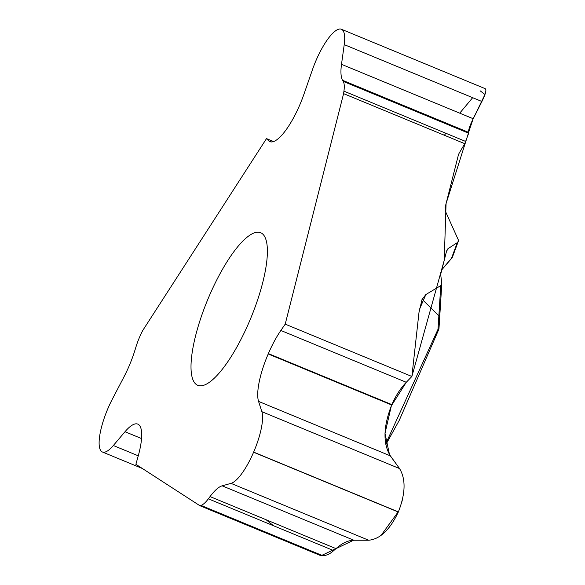 <?xml version="1.0" encoding="UTF-8"?>
<svg xmlns="http://www.w3.org/2000/svg" width="585" height="585" viewBox="0 0 585 585"><rect width="100%" height="100%" fill="white"/><g stroke="black" fill="none" stroke-linecap="round" stroke-linejoin="round"><path stroke-width="0.88" d="M138.257 455.817L113.336 445.514A40.482 11.495 -67.6 0 1 102.412 452A40.482 11.495 -67.6 0 1 99.121 443.569L99.121 443.496A40.482 11.495 -67.6 0 1 112.379 399.072L123.947 376.916A47.487 13.484 112.4 0 0 134.959 350.166L135.991 346.839A28.957 8.227 -67.6 0 1 142.711 330.525L266.504 138.608L273.619 141.548M113.336 445.514L125.007 431.73A47.487 13.484 112.4 0 1 137.819 424.125A47.487 13.484 112.4 0 1 141.68 434.011L141.687 434.253A47.487 13.484 112.4 0 1 138.235 455.905L135.888 464.307L199.851 505.689L321.026 555.75L325.121 555.509L328.236 554.441L331.417 552.554L336.002 548.628C342.159 543.114 348.112 540.321 353.866 540.24L368.689 540.247C380.118 539.107 389.998 529.703 398.319 512.029L398.37 511.904C405.537 493.616 405.931 479.173 399.555 468.57L390.297 455.832C382.824 443.393 383.285 426.443 391.687 404.988L391.855 404.608C395.716 395.752 400.52 388.308 406.275 382.283L411.877 376.477L285.209 324.148L343.592 93.629L464.768 143.683L468.68 133.219L468.578 132.356C468.351 129.892 469.901 125.358 473.214 118.733L481.908 101.505C485.718 93.849 486.771 89.549 485.082 88.613L341.399 29.25A40.482 11.495 -67.6 0 0 334.891 31.334L334.839 31.378A40.482 11.495 -67.6 0 0 312.397 69.856L304.039 93.936A47.487 13.484 112.4 0 1 277.714 139.084L277.546 139.215A47.487 13.484 112.4 0 1 269.912 141.658A47.487 13.484 112.4 0 1 268.515 140.692L266.504 138.608M411.877 376.477L418.984 312.478L422.019 299.527L425.836 294.569L419.408 309.494M464.768 143.683L459.466 152.641A14.479 12.365 -128.4 0 0 458.201 155.727L445.148 207.273L445.777 212.055L458.201 239.638L458.274 241.371L457.316 242.621L447.92 248.735L446.421 251.667L440.651 274.453L441.821 283.403L440.768 285.612L425.836 294.569M261.802 233.32A82.522 23.437 112.4 0 1 250.029 319.966A82.522 23.437 112.4 0 1 197.693 385.296A82.522 23.437 112.4 0 1 207.536 300.068A82.522 23.437 112.4 0 1 260.713 232.75A82.522 23.437 112.4 0 1 261.802 233.32M422.48 298.555L423.291 300.471L438.867 315.82L440.768 285.612M385.661 443.971L438.019 329.282L438.867 315.82L439.679 317.443M438.655 329.406L438.019 329.282A2.896 1.119 3.6 0 0 438.984 328.529L441.85 282.928M458.238 241.488L452.468 257.012A2.896 2.735 -160.9 0 1 451.481 258.307L457.316 242.621M199.851 505.689L200.962 505.381A28.957 8.227 -67.6 0 0 208.355 498.822L210.03 496.585A47.487 13.484 112.4 0 1 222.154 485.828L231.002 483.364A40.482 11.495 -67.6 0 0 253.59 452.234L253.641 452.117A40.482 11.495 -67.6 0 0 261.868 411.686L258.555 401.398A47.487 13.484 112.4 0 1 268.208 353.976L268.369 353.596A47.487 13.484 112.4 0 1 280.851 330.466L285.209 324.148M343.592 93.629L343.936 91.158A28.957 8.227 -67.6 0 0 343.256 81.403L342.613 80.313A47.487 13.484 112.4 0 1 341.501 64.321L344.221 44.621A40.482 11.495 -67.6 0 0 341.399 29.25M399.709 468.782L389.508 454.633L384.996 433.426L391.343 405.815L406.275 382.283L411.877 376.477L444.227 260.325L446.07 203.587L468.607 132.583M468.585 132.378L473.053 119.069M341.501 64.321L473.214 118.733L484.98 94.485L480.088 90.77M472.665 97.688L459.722 113.161M445.792 133.241L444.432 135.289M266.153 519.765L273.458 525.718M321.026 555.75L353.581 540.247M222.154 485.828L353.866 540.24L368.689 540.247L231.002 483.364M380.981 535.516L398.707 511.129M401.522 503.115L402.502 499.349M449.492 247.389L446.801 250.534M441.902 269.517L451.481 258.307A2.896 2.099 40.5 0 0 451.934 257.948A2.896 2.099 40.5 0 0 452.103 257.714M391.687 404.988L268.208 353.976M390.297 455.832L258.555 401.398M336.002 548.628L210.03 496.585M333.779 550.639L208.355 498.822M322.883 555.75L200.962 505.381M406.275 382.283L280.851 330.466M391.855 404.608L268.369 353.596M399.555 468.57L261.868 411.686M398.37 511.904L253.641 452.117M398.319 512.029L253.59 452.234M468.578 132.356L342.613 80.313M468.68 133.219L343.256 81.403M465.857 141.526L343.936 91.158M271.579 141.958L268.515 140.692M481.908 101.505L344.221 44.621M141.548 438.56L125.007 431.73M385.8 444.732L399.233 420.388L438.75 329.494A2.896 2.896 0 0 0 438.984 328.529M441.843 269.751L451.934 257.948A2.896 2.896 0 0 0 452.468 257.012M102.412 452L142.404 468.519"/></g></svg>
